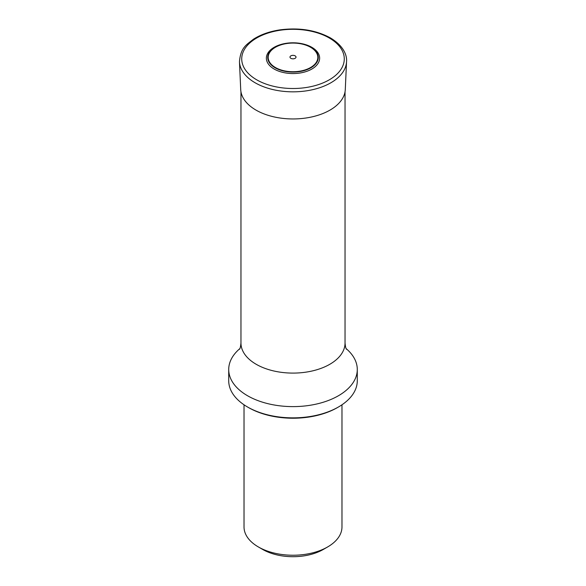 <?xml version="1.0" encoding="UTF-8"?>
<svg xmlns="http://www.w3.org/2000/svg" width="586" height="586" viewBox="0 0 586 586"><rect width="100%" height="100%" fill="white"/><g stroke="black" fill="none" stroke-linecap="round" stroke-linejoin="round"><path stroke-width="0.88" d="M244.025 404.787L244.025 526.961A48.975 28.275 0 0 0 258.367 546.95L262.696 549.456A42.859 24.744 0 0 0 323.304 549.456L327.633 546.95A48.975 28.275 0 0 0 341.975 526.961L341.975 404.787M258.367 546.95A48.975 28.275 0 0 0 327.633 546.95M337.375 407.614L338.459 406.992L337.375 407.614A62.753 36.229 180 0 1 248.625 407.614L247.541 406.992A64.284 37.116 0 0 0 338.452 406.992A64.284 37.116 0 0 0 338.459 406.992A64.284 37.116 0 0 0 357.284 380.746L357.284 369.502A64.284 37.116 0 0 0 346.187 348.655M239.813 348.655A64.284 37.116 0 0 0 228.716 369.502A64.284 37.116 0 0 0 268.403 403.791A64.284 37.116 0 0 0 338.452 395.74A64.284 37.116 0 0 0 357.284 369.502M228.716 369.502L228.716 380.746A64.284 37.116 0 0 0 247.541 406.992M311.833 47.305A26.634 15.375 180 0 1 299.893 73.03A26.634 15.375 180 0 1 267.275 54.198A26.634 15.375 180 0 1 311.833 47.305M295.132 55.86A3.011 1.736 180 0 1 293.776 58.768A3.011 1.736 180 0 1 290.092 56.637A3.011 1.736 180 0 1 295.132 55.86M240.963 91.79L240.963 343.052A52.037 30.047 0 0 0 273.083 370.806A52.037 30.047 0 0 0 329.793 364.294A52.037 30.047 0 0 0 345.037 343.052L345.037 91.79M346.538 61.72L345.286 89.533A52.301 30.194 180 0 1 293 118.951A52.301 30.194 180 0 1 240.714 89.533L239.462 61.72C240.7 47.422 246.442 44.851 253.372 39.269C260.616 34.618 269.392 31.498 279.705 29.908C298.933 27.366 315.825 30.025 330.379 37.892C343.748 45.906 347.161 55.531 346.538 61.72A53.56 30.919 180 0 1 293 91.834A53.56 30.919 180 0 1 239.462 61.72M329.259 37.973A51.275 29.6 180 0 1 306.273 87.497A51.275 29.6 180 0 1 243.476 51.238A51.275 29.6 180 0 1 329.259 37.973M310.866 47.188A25.271 14.591 180 0 1 299.541 71.595A25.271 14.591 180 0 1 268.593 53.729A25.271 14.591 180 0 1 310.866 47.188M310.551 47.268A24.817 14.328 180 0 1 299.424 71.243A24.817 14.328 180 0 1 269.025 53.692A24.817 14.328 180 0 1 310.551 47.268M346.531 349.285C345.916 348.795 345.418 346.714 345.037 343.052M240.963 343.052C240.612 346.619 240.114 348.699 239.469 349.285"/></g></svg>

